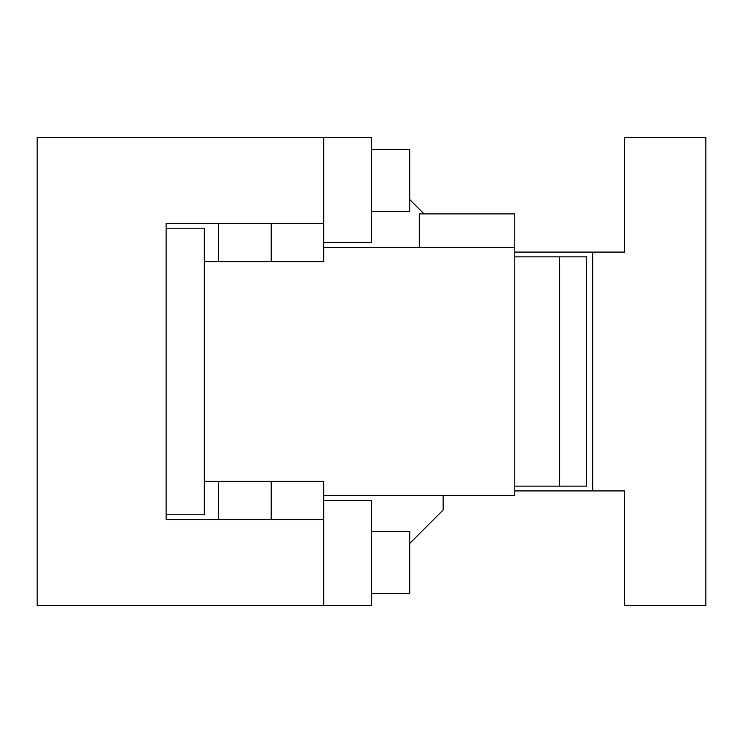 <?xml version="1.0" encoding="UTF-8"?>
<svg xmlns="http://www.w3.org/2000/svg" width="743" height="743" viewBox="0 0 743 743"><rect width="100%" height="100%" fill="white"/><g stroke="black" fill="none" stroke-linecap="round" stroke-linejoin="round"><path stroke-width="1.11" d="M371.5 211.486L409.709 211.486L409.709 149.399L371.5 149.399M323.734 242.534L371.5 242.534L371.5 137.455L37.15 137.455L37.15 605.545L323.734 605.545L323.734 519.571L166.116 519.571L166.116 223.429L323.734 223.429L323.734 137.455M409.709 543.449L443.144 510.014L443.144 495.683M409.709 199.551L424.039 213.882M323.734 605.545L371.5 605.545L371.5 500.466L323.734 500.466M218.656 481.362L218.656 519.571L323.734 519.571L323.734 481.362L204.325 481.362L204.325 228.203L166.116 228.203M371.5 593.601L409.709 593.601L409.709 531.514L371.5 531.514M204.325 481.362L204.325 514.797L166.116 514.797M271.195 519.571L271.195 481.362M204.325 261.638L323.734 261.638L323.734 247.317L514.797 247.317L514.797 495.683L323.734 495.683M514.797 247.317L514.797 213.882L419.266 213.882L419.266 247.317M271.195 223.429L271.195 261.638M218.656 223.429L218.656 261.638M323.734 223.429L323.734 247.317M514.797 490.909L624.649 490.909L624.649 605.545L705.85 605.545L705.85 137.455L624.649 137.455L624.649 252.091L592.71 252.091L592.71 490.909M514.797 252.091L592.71 252.091M514.797 486.136L586.701 486.136L586.701 256.864L514.797 256.864M559.674 486.136L559.674 256.864"/></g></svg>
